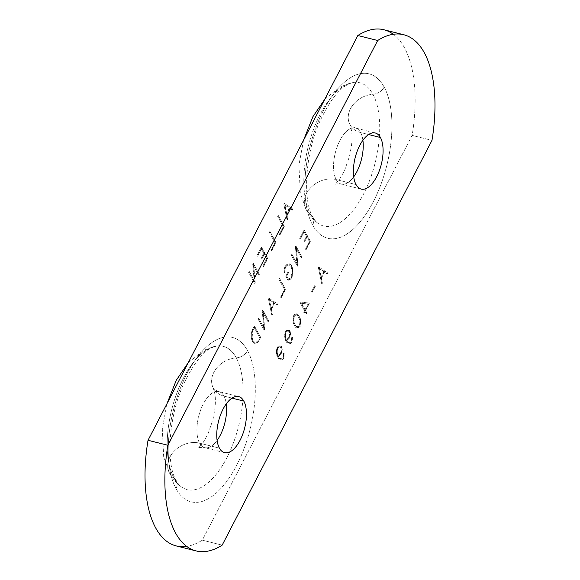 <?xml version="1.0" encoding="UTF-8"?>
<svg xmlns="http://www.w3.org/2000/svg" width="580" height="580" viewBox="0 0 580 580"><rect width="100%" height="100%" fill="white"/><g stroke="black" fill="none" stroke-linecap="round" stroke-linejoin="round"><path stroke-width="0.43" stroke-dasharray="2.9 2.17" d="M360.586 132.523A28.92 13.485 -75.9 0 1 362.899 140.273A28.92 13.485 -75.9 0 0 360.586 132.523A23.135 18.255 151.5 0 1 350.015 124.743A23.135 18.255 -28.5 0 0 360.586 132.523L368.612 134.538L360.586 132.523A28.92 13.485 -75.9 0 0 355.431 128.006A28.92 13.485 -75.9 0 1 360.586 132.523M361.188 189.087L341.337 184.099A28.92 13.485 -75.9 0 0 353.72 176.82A28.92 13.485 -75.9 0 1 341.337 184.099A28.92 13.485 -75.9 0 1 336.19 179.59L356.033 184.578L336.19 179.59A23.135 18.255 -28.5 0 0 311.199 187.202A23.135 18.255 -28.5 0 0 306.102 209.46A23.135 18.255 -28.5 0 0 310.612 214.499A73.863 34.452 104.1 0 0 317.855 223.206A73.863 34.452 104.1 0 0 367.597 185.433A73.863 34.452 104.1 0 0 372.925 94.286A23.135 18.255 -28.5 0 0 350.015 124.743A23.135 18.255 151.5 0 1 372.925 94.286A11.564 9.128 -28.5 0 0 384.149 87.072A84.767 39.534 -75.9 0 1 373.259 201.804A84.767 39.534 -75.9 0 1 312.627 225.04A11.564 9.128 -28.5 0 0 312.867 217.021A11.564 9.128 -28.5 0 0 310.612 214.499A73.863 34.452 104.1 0 0 317.855 223.206A73.863 34.452 104.1 0 0 367.597 185.433A73.863 34.452 104.1 0 0 372.925 94.286A73.863 34.452 104.1 0 0 353.227 82.447A73.863 34.452 104.1 0 0 311.214 136.032A73.863 34.452 104.1 0 0 310.612 214.499A11.564 9.128 151.5 0 1 312.867 217.021A11.564 9.128 151.5 0 1 312.627 225.04A84.767 39.534 104.1 0 0 373.259 201.804A84.767 39.534 104.1 0 0 384.149 87.072A84.767 39.534 104.1 0 0 323.517 110.301A84.767 39.534 104.1 0 0 312.627 225.04A84.767 39.534 -75.9 0 1 323.517 110.301A84.767 39.534 -75.9 0 1 384.149 87.072A11.564 9.128 151.5 0 1 372.925 94.286A73.863 34.452 104.1 0 0 353.227 82.447A73.863 34.452 104.1 0 0 311.214 136.032A73.863 34.452 104.1 0 0 310.612 214.499A23.135 18.255 151.5 0 1 306.102 209.46A23.135 18.255 151.5 0 1 311.199 187.202A23.135 18.255 151.5 0 1 336.19 179.59A28.92 13.485 -75.9 0 1 337.299 146.341A28.92 13.485 -75.9 0 1 355.431 128.006C351.922 126.578 350.102 125.468 349.979 124.678L351.589 130.754C352.169 134.821 352.132 139.766 351.487 145.594L349.522 156.237L344.542 170.578L339.278 179.822L334.957 184.454C335.443 183.824 337.567 183.701 341.337 184.099A28.92 13.485 -75.9 0 1 336.19 179.59A28.92 13.485 -75.9 0 1 337.299 146.341A28.92 13.485 -75.9 0 1 355.431 128.006L375.282 132.994M393.305 34.278A115.674 53.947 -75.9 0 1 412.134 135.401L202.319 540.161A115.674 53.947 -75.9 0 1 186.695 546.382M247.522 350.639A84.767 39.534 104.1 0 0 186.898 373.875A84.767 39.534 104.1 0 0 176.008 488.607A84.767 39.534 104.1 0 0 236.633 465.37A84.767 39.534 104.1 0 0 247.522 350.639A11.564 9.128 151.5 0 1 236.306 357.853A73.863 34.452 104.1 0 0 216.608 346.013A73.863 34.452 104.1 0 0 174.594 399.598A73.863 34.452 104.1 0 0 173.993 478.072A11.564 9.128 151.5 0 1 176.248 480.588A11.564 9.128 151.5 0 1 176.008 488.607A84.767 39.534 -75.9 0 1 186.898 373.875A84.767 39.534 -75.9 0 1 247.522 350.639A84.767 39.534 -75.9 0 1 236.633 465.37A84.767 39.534 -75.9 0 1 176.008 488.607A11.564 9.128 -28.5 0 0 176.248 480.588A11.564 9.128 -28.5 0 0 173.993 478.072A73.863 34.452 104.1 0 0 181.235 486.772A73.863 34.452 104.1 0 0 230.978 449A73.863 34.452 104.1 0 0 236.306 357.853A11.564 9.128 -28.5 0 0 247.522 350.639M278.154 215.456L277.661 216.398L283.265 226.693L279.357 234.226L279.698 234.849L284.091 226.381L278.154 215.456A0.58 0.457 151.5 0 1 277.661 216.398L278.154 215.456L284.171 226.664L283.265 226.693L277.661 216.398A0.58 0.457 -28.5 0 0 278.154 215.456M269.86 231.456L269.367 232.399L274.971 242.701L271.063 250.226L271.404 250.85L275.797 242.382L269.86 231.456A0.58 0.457 151.5 0 1 269.367 232.399L269.86 231.456L275.877 242.665L274.971 242.701L269.367 232.399A0.58 0.457 -28.5 0 0 269.86 231.456M264.697 253.358L263.791 253.395L261.442 257.926L261.783 258.55L264.132 254.018L266.677 258.702L262.769 266.235L263.11 266.858L267.503 258.383L261.392 247.145L256.998 255.62L257.339 256.244L261.246 248.711L263.791 253.395L264.697 253.358L262.124 258.506L261.442 257.926L263.791 253.395L261.246 248.711L261.812 248.051L261.392 247.145L267.503 258.383L266.677 258.702L264.132 254.018L264.697 253.358L264.132 254.018M307.407 236.19L306.501 236.227L304.152 240.758L304.493 241.381L306.842 236.85L309.387 241.534L305.479 249.059L305.82 249.683L310.213 241.215L304.101 229.977L299.708 238.452L300.048 239.076L303.956 231.543L306.501 236.227L307.407 236.19L304.833 241.331L304.152 240.758L306.501 236.227L303.956 231.543L304.522 230.883L304.101 229.977L310.213 241.215L309.387 241.534L306.842 236.85L307.407 236.19L306.842 236.85M283.954 272.723L284.548 272.346L285.092 267.938L285.976 266.22L287.354 265.205L289.246 264.988L291.109 266.553L291.986 270.019L291.914 273.593L290.522 277.921L288.289 279.038L286.592 275.913L288.419 272.382L288.079 271.759L285.759 276.232L287.912 280.183L289.05 280.053L290.711 278.835L291.899 276.544L292.581 269.425L291.61 265.582L289.55 263.849L287.448 264.089L285.788 265.314L284.606 267.598L283.997 270.751L283.954 272.723L284.548 272.346L283.954 272.723L283.997 270.751L284.584 270.555L284.831 272.549L283.954 272.723M279.386 278.298L278.9 279.241L284.497 289.536L280.597 297.069L280.938 297.692L285.324 289.224L279.386 278.298A0.58 0.457 151.5 0 1 278.9 279.241L279.386 278.298L285.411 289.507L284.497 289.536L278.9 279.241A0.58 0.457 -28.5 0 0 279.386 278.298M260.442 337.226L254.33 325.989L251.945 330.607L251.336 333.761L251.256 337.727L252.227 341.569L254.286 343.302L256.389 343.063L258.049 341.845L260.521 337.509L259.615 337.546L257.861 340.931L256.483 341.946L254.591 342.164L252.728 340.598L251.85 337.132L251.923 333.558L252.43 330.948L254.185 327.555L259.615 337.546L254.185 327.555L254.758 326.902L254.33 325.989L260.521 337.509L258.049 341.845L258.448 341.511L257.861 340.931L259.615 337.546L260.442 337.226M315.056 286.215L314.715 285.592L311.605 291.595L311.946 292.219L315.056 286.215L314.715 285.592L315.056 286.215L311.946 292.219L311.605 291.595L314.715 285.592L315.056 286.215M298.062 327.896L299.831 326.591L300.476 323.234L300.056 318.268L298.069 314.614L296.51 313.809L295.423 313.932L293.654 315.23L293.009 318.587L293.437 323.56L295.416 327.207L296.974 328.019L298.606 327.461L298.156 326.779L295.844 326.156L293.98 322.726L293.567 320.109L294.06 315.984L296.242 314.94L297.642 315.672L299.505 319.094L299.925 321.712L299.425 325.844L298.156 326.779L299.425 325.844L300.121 326.344L298.062 327.896L298.606 327.461L296.974 328.019L297.605 327.577L297.243 326.881L298.156 326.779L298.606 327.461L298.062 327.896M286.962 339.314L288.746 337.458L289.427 337.923L286.825 340.518L287.39 340.039L286.962 339.314L287.39 340.039L286.592 340.395L289.115 338.14L290.319 333.775L289.819 330.644L288.216 329.81L287.129 329.933L285.36 331.231L284.671 336.646L285.135 339.561L287.122 343.208L288.68 344.02L289.768 343.896L291.537 342.599L292.226 337.263L291.631 337.64L291.131 341.845L289.862 342.78L287.549 342.156L285.672 338.64L285.266 336.11L285.766 331.985L287.948 330.948L289.297 331.651L289.688 334.051L288.746 337.458L286.962 339.314L285.672 338.64L287.049 339.351L285.773 338.676M278.668 355.315L280.452 353.459L281.133 353.923L278.531 356.519L279.096 356.04L278.668 355.315L279.096 356.04L278.298 356.403L280.821 354.141L282.025 349.776L281.525 346.644L279.923 345.81L278.835 345.934L277.066 347.239L276.377 352.647L276.841 355.562L278.828 359.216L280.387 360.02L281.474 359.897L283.243 358.599L283.932 353.263L283.337 353.64L282.837 357.845L281.568 358.781L279.255 358.157L277.378 354.648L276.972 352.111L277.472 347.986L279.654 346.949L281.003 347.652L281.387 350.059L280.452 353.459L278.668 355.315L277.378 354.648L278.755 355.351L277.472 354.685M283.874 204.414L287.02 219.893L287.593 219.182L286.592 214.295L289.695 208.321L292.305 210.076L292.675 208.996L284.381 203.428L283.874 204.414L284.381 203.428L292.675 208.996A0.58 0.507 123.9 0 1 292.305 210.076L289.695 208.321L286.592 214.295L284.7 204.972L289.202 207.995L286.411 213.382L289.202 207.995L290.043 208.263L284.7 204.972L284.381 203.428L284.628 204.044L283.874 204.414L284.628 204.044L287.593 219.182A0.58 0.37 168.5 0 1 287.02 219.893L283.874 204.414M252.706 263.907L254.17 280.756L249.117 271.462L248.631 272.404L254.569 283.33L254.968 282.569L253.496 265.727L258.55 275.014L259.035 274.072L253.097 263.146L252.706 263.907L253.395 263.632L253.518 264.06L255.236 283.091L254.17 280.756L252.706 263.907L253.097 263.146A0.58 0.457 151.5 0 1 253.395 263.632L252.706 263.907M295.416 246.739L296.88 263.581L291.827 254.294L291.341 255.236L297.279 266.162L297.678 265.401L296.206 248.552L301.259 257.846L301.745 256.904L295.807 245.978L295.416 246.739L295.807 245.978A0.58 0.457 151.5 0 1 296.105 246.464L295.416 246.739L296.105 246.464L296.228 246.884L297.946 265.923L296.88 263.581L295.416 246.739M268.424 298.801L271.672 314.737L272.238 314.026L271.244 309.147L274.34 303.166L276.957 304.928L277.32 303.84L268.786 298.113L268.424 298.801L268.786 298.113L277.32 303.84A0.58 0.507 123.9 0 1 276.957 304.928L274.34 303.166L271.244 309.147L269.345 299.817L273.847 302.84L271.056 308.226L273.847 302.84L274.688 303.108L269.345 299.817L268.917 298.171L269.077 298.577L268.424 298.801L269.272 298.896L272.238 314.026A0.58 0.37 168.5 0 1 271.672 314.737L268.424 298.801M263.704 327.591L264.668 329.512L263.704 327.591L262.232 310.75L263.704 327.591L258.651 318.304L258.165 319.246L264.103 330.165L264.494 329.404L263.03 312.562L268.076 321.856L268.569 320.914L262.631 309.988L262.232 310.75L262.631 309.988A0.58 0.457 151.5 0 1 262.921 310.467L262.232 310.75L262.921 310.467L263.052 310.894L264.494 329.404L264.103 330.165A0.58 0.457 -28.5 0 0 264.77 329.933L264.494 329.404L264.77 329.933A0.58 0.457 151.5 0 1 264.103 330.165L258.165 319.246A0.58 0.457 -28.5 0 0 258.651 318.304L264.045 327.939M318.376 267.539L321.639 283.569L322.204 282.859L321.211 277.972L324.307 271.998L326.924 273.753L327.287 272.665L318.703 266.909L318.376 267.539L318.703 266.909L327.287 272.665A0.58 0.507 123.9 0 1 326.924 273.753L324.307 271.998L321.211 277.972L319.312 268.649L323.814 271.665L321.023 277.059L323.814 271.665L324.655 271.94L319.312 268.649L318.703 266.909L319 267.337L318.376 267.539L319.239 267.721L322.204 282.859A0.58 0.37 168.5 0 1 321.639 283.569L318.376 267.539M300.15 302.702L304.514 310.72L303.717 312.25L304.058 312.874L304.848 311.344L306.124 313.686L306.61 312.743L305.341 310.401L309.147 303.057L300.505 302.013L300.15 302.702L300.505 302.013L300.788 302.499A0.58 0.457 151.5 0 1 300.15 302.702A0.58 0.457 -28.5 0 0 300.788 302.499L300.505 302.013L309.147 303.057L309.038 303.695L307.958 304.072L305 309.778L301.469 303.289L307.958 304.072L301.469 303.289L300.788 302.499L306.61 312.743A0.58 0.457 151.5 0 1 306.124 313.686L304.848 311.344L305.341 310.401L304.514 310.72L300.15 302.702M383.895 29.754A115.674 53.947 -75.9 0 1 412.134 135.401L431.977 140.382L412.134 135.401L202.319 540.161A115.674 53.947 -75.9 0 1 176.255 545.925M222.169 545.149L202.319 540.161L222.169 545.149M173.993 478.072A73.863 34.452 104.1 0 0 181.235 486.772A73.863 34.452 104.1 0 0 230.978 449A73.863 34.452 104.1 0 0 236.306 357.853A23.135 18.255 -28.5 0 0 213.396 388.31A23.135 18.255 -28.5 0 0 223.967 396.089A28.92 13.485 -75.9 0 1 226.28 403.847A28.92 13.485 -75.9 0 0 223.967 396.089A23.135 18.255 151.5 0 1 213.396 388.31A23.135 18.255 151.5 0 1 236.306 357.853A73.863 34.452 104.1 0 0 216.608 346.013A73.863 34.452 104.1 0 0 174.594 399.598A73.863 34.452 104.1 0 0 173.993 478.072A23.135 18.255 151.5 0 1 169.483 473.034A23.135 18.255 -28.5 0 0 173.993 478.072M224.569 452.654L204.718 447.666A28.92 13.485 -75.9 0 0 217.101 440.387A28.92 13.485 -75.9 0 1 204.718 447.666A28.92 13.485 -75.9 0 1 199.571 443.156A23.135 18.255 -28.5 0 0 174.58 450.776A23.135 18.255 -28.5 0 0 169.483 473.034A23.135 18.255 151.5 0 1 174.58 450.776A23.135 18.255 151.5 0 1 199.571 443.156A28.92 13.485 -75.9 0 1 200.68 409.908A28.92 13.485 -75.9 0 1 218.812 391.58A28.92 13.485 -75.9 0 1 223.967 396.089L231.986 398.105L223.967 396.089A28.92 13.485 -75.9 0 0 218.812 391.58C215.303 390.144 213.483 389.035 213.36 388.245L214.97 394.327C215.542 398.387 215.513 403.332 214.868 409.161L212.896 419.811L207.923 434.145L202.652 443.396L198.338 448.028C198.817 447.39 200.948 447.267 204.718 447.666A28.92 13.485 -75.9 0 1 199.571 443.156A28.92 13.485 -75.9 0 1 200.68 409.908A28.92 13.485 -75.9 0 1 218.812 391.58L238.663 396.568M219.414 448.144L199.571 443.156L219.414 448.144M286.411 213.382L286.752 213.94M287.593 219.182L287.02 219.893A0.58 0.37 -11.5 0 0 287.593 219.182M289.826 208.329L289.862 207.944L289.826 208.329M292.305 210.076L292.675 208.996A0.58 0.507 123.9 0 1 292.305 210.076M284.091 226.381L279.698 234.849L279.357 234.226L283.265 226.693L284.091 226.381M279.698 234.849L279.357 234.226L279.698 234.849M275.797 242.382L271.404 250.85L271.063 250.226L274.971 242.701L275.797 242.382M271.404 250.85L271.063 250.226L271.404 250.85M261.783 258.55L261.442 257.926L261.783 258.55M261.246 248.711L261.812 248.051L261.392 247.145L261.812 248.051L257.687 256.193L256.998 255.62L261.392 247.145M267.503 258.383L263.11 266.858L262.769 266.235L266.677 258.702L267.503 258.383M263.11 266.858L262.769 266.235L263.11 266.858M256.998 255.62L257.339 256.244L256.998 255.62M304.493 241.381L304.152 240.758L304.493 241.381M303.956 231.543L304.522 230.883L304.101 229.977L304.522 230.883L300.396 239.025L299.708 238.452L304.101 229.977M310.213 241.215L305.82 249.683L305.479 249.059L309.387 241.534L310.213 241.215M305.82 249.683L305.479 249.059L305.82 249.683M299.708 238.452L300.048 239.076L299.708 238.452M284.787 270.773L283.997 270.751L284.606 267.598L285.345 267.887L284.787 270.773M285.345 267.887L284.606 267.598L285.788 265.314L286.382 265.887L285.345 267.887M286.382 265.887L285.976 266.22L286.382 265.887L285.788 265.314L287.448 264.089L287.897 264.777L286.382 265.887M287.897 264.777L287.354 265.205L287.897 264.777L287.448 264.089L289.55 263.849L289.899 264.545L289.246 264.988L287.354 265.205L287.897 264.777M289.55 263.849L289.899 264.545L289.246 264.988L289.899 264.545L289.55 263.849L291.856 266.198L291.109 266.553L289.246 264.988M291.61 265.582L292.777 269.852L291.986 270.019L291.109 266.553L291.856 266.198L291.61 265.582M292.581 269.425L292.704 273.615L291.914 273.593L291.986 270.019L292.777 269.852L292.581 269.425M292.501 273.398L291.899 276.544L291.406 276.211L291.914 273.593L292.501 273.398M291.899 276.544L290.711 278.835L291.109 278.501L290.522 277.921L291.406 276.211L291.899 276.544M290.711 278.835L289.05 280.053L289.594 279.618L289.144 278.937L290.522 277.921L291.109 278.501L290.711 278.835M289.05 280.053L289.594 279.618L287.912 280.183L288.594 279.734L288.289 279.038L289.144 278.937L289.594 279.618L289.05 280.053M287.912 280.183L288.594 279.734L287.912 280.183L285.759 276.232L286.592 275.913L288.289 279.038M286.672 276.196L285.759 276.232L288.079 271.759L288.76 272.339L286.672 276.196M288.079 271.759L288.419 272.382L288.079 271.759M285.324 289.224L280.938 297.692L280.597 297.069L284.497 289.536L285.324 289.224M280.938 297.692L280.597 297.069L280.938 297.692M296.423 248.073L296.105 246.464A0.58 0.457 -28.5 0 0 295.807 245.978L301.745 256.904A0.58 0.457 151.5 0 1 301.259 257.846L296.206 248.552M296.88 263.581L297.946 265.923A0.58 0.457 151.5 0 1 297.279 266.162L291.341 255.236A0.58 0.457 -28.5 0 0 291.827 254.294L297.221 263.929M297.279 266.162A0.58 0.457 -28.5 0 0 297.946 265.923L297.678 265.401L297.279 266.162M264.668 329.512L264.77 329.933L264.668 329.512M263.24 312.083L262.921 310.467A0.58 0.457 -28.5 0 0 262.631 309.988L268.569 320.914A0.58 0.457 151.5 0 1 268.076 321.856L263.03 312.562M268.569 320.914A0.58 0.457 151.5 0 1 268.076 321.856L268.569 320.914M258.651 318.304A0.58 0.457 151.5 0 1 258.165 319.246L258.651 318.304M291.827 254.294A0.58 0.457 151.5 0 1 291.341 255.236L291.827 254.294M301.745 256.904A0.58 0.457 151.5 0 1 301.259 257.846L301.745 256.904M269.272 298.896L269.345 299.817M271.056 308.226L271.404 308.792M271.672 314.737A0.58 0.37 -11.5 0 0 272.238 314.026L271.672 314.737M274.47 303.18L274.514 302.789L274.47 303.18M277.32 303.84A0.58 0.507 123.9 0 1 276.957 304.928L277.32 303.84M254.185 327.555L254.758 326.902L254.33 325.989L254.758 326.902L252.43 330.948L251.923 333.558L251.85 337.132L252.728 340.598L254.591 342.164L256.483 341.946L257.861 340.931L258.448 341.511L256.389 343.063L256.933 342.628L256.483 341.946L256.933 342.628L256.389 343.063L256.933 342.628L254.286 343.302L254.932 342.86L254.591 342.164L254.932 342.86L254.286 343.302L254.932 342.86L254.591 342.164M254.286 343.302L252.227 341.569L252.974 341.207L252.728 340.598L252.974 341.207L252.728 340.598L252.974 341.207L252.227 341.569L251.256 337.727L252.054 337.553L251.85 337.132L252.054 337.553L251.85 337.132L252.054 337.553L251.256 337.727L251.336 333.761L252.126 333.783L251.336 333.761L251.945 330.607L252.684 330.897L251.945 330.607L254.33 325.989M321.023 277.059L321.371 277.617M321.639 283.569A0.58 0.37 -11.5 0 0 322.204 282.859L321.639 283.569M305 309.778L307.958 304.072L309.038 303.695L309.147 303.057L305.421 310.692L305 309.778L305.421 310.692L304.399 312.83L303.717 312.25L304.514 310.72L305.421 310.692L304.848 311.344M309.038 303.695L309.147 303.057M304.058 312.874L303.717 312.25L304.058 312.874M306.61 312.743A0.58 0.457 151.5 0 1 306.124 313.686L306.61 312.743M324.438 272.005L324.481 271.614L324.438 272.005M327.287 272.665A0.58 0.507 123.9 0 1 326.924 273.753L327.287 272.665M311.946 292.219L311.605 291.595L311.946 292.219M296.974 328.019L295.416 327.207L293.437 323.56L293.009 318.587L293.654 315.23L295.423 313.932L296.51 313.809L298.069 314.614L300.056 318.268L300.476 323.234L299.831 326.591L300.121 326.344L299.831 326.591L300.121 326.344L299.425 325.844L299.925 321.712L299.505 319.094L297.642 315.672L296.242 314.94L294.06 315.984L293.567 320.109L293.98 322.726L295.844 326.156L297.243 326.881L297.605 327.577L296.974 328.019L297.605 327.577L297.243 326.881M295.416 327.207L296.126 326.808L295.844 326.156L296.126 326.808L295.844 326.156L296.126 326.808L295.416 327.207M293.437 323.56L294.205 323.27L293.98 322.726L294.205 323.27L293.98 322.726L294.205 323.27L293.437 323.56M292.965 320.638L293.763 320.501L293.567 320.109L293.763 320.501L293.567 320.109L293.763 320.501L292.965 320.638M293.009 318.587L293.799 318.616L293.009 318.587M293.654 315.23L294.357 315.73L294.06 315.984L294.357 315.73L294.06 315.984L294.357 315.73L293.654 315.23M295.423 313.932L295.873 314.614L295.329 315.049L295.873 314.614L295.329 315.049L295.873 314.614L295.423 313.932M296.51 313.809L296.873 314.498L296.51 313.809L296.873 314.498L296.242 314.94M298.069 314.614L298.352 315.266L297.642 315.672L298.352 315.266L298.069 314.614M300.056 318.268L300.273 318.804L299.505 319.094L300.273 318.804L300.056 318.268M300.52 321.182L300.715 321.574L299.925 321.712L300.715 321.574L300.52 321.182M300.476 323.234L299.889 323.43L300.476 323.234M287.948 330.948L285.766 331.985L285.266 336.11L285.911 339.271L285.672 338.64L285.911 339.271L285.135 339.561L284.715 334.587L285.36 331.231L287.129 329.933L288.216 329.81L289.819 330.644L290.319 333.775L289.115 338.14L289.427 337.923L288.746 337.458L289.688 334.051L290.5 334.036L289.688 334.051L289.297 331.651L290.058 331.267L289.819 330.644L290.058 331.267L289.819 330.644L290.058 331.267L289.297 331.651L287.948 330.948L288.579 330.498L288.216 329.81M286.825 340.518L287.39 340.039M287.035 331.049L287.579 330.614L287.129 329.933L287.579 330.614L287.035 331.049M285.766 331.985L286.063 331.731L285.36 331.231L286.063 331.731L285.766 331.985M285.302 334.392L284.715 334.587L285.302 334.392M285.266 336.11L285.469 336.501L284.671 336.646L285.469 336.501L285.266 336.11M285.911 339.271L287.832 342.809L287.122 343.208L285.135 339.561L285.911 339.271M287.549 342.156L289.311 343.577L288.68 344.02L287.122 343.208L287.832 342.809L287.549 342.156M288.949 342.881L289.311 343.577L288.949 342.881L289.862 342.78L290.312 343.462L288.68 344.02M290.312 343.462L289.768 343.896L290.312 343.462L289.862 342.78L291.131 341.845L291.827 342.345L290.312 343.462M291.827 342.345L291.537 342.599L291.827 342.345L291.131 341.845L291.595 339.438L292.182 339.235L291.827 342.345M292.385 339.459L291.595 339.438L291.631 337.64L292.226 337.263L292.385 339.459M291.631 337.64L292.226 337.263L291.631 337.64M279.654 346.949L277.472 347.986L276.972 352.111L277.617 355.272L277.378 354.648L277.617 355.272L276.841 355.562L276.421 350.595L277.066 347.239L278.835 345.934L279.923 345.81L281.525 346.644L282.025 349.776L280.821 354.141L281.133 353.923L280.452 353.459L281.387 350.059L282.206 350.044L281.387 350.059L281.003 347.652L281.764 347.275L281.525 346.644L281.764 347.275L281.525 346.644L281.764 347.275L281.003 347.652L279.654 346.949L280.285 346.506L279.923 345.81M278.531 356.519L279.096 356.04M278.741 347.05L279.285 346.623L278.835 345.934L279.285 346.623L278.741 347.05M277.472 347.986L277.762 347.732L277.066 347.239L277.762 347.732L277.472 347.986M277.008 350.4L276.421 350.595L277.008 350.4M276.972 352.111L277.175 352.502L276.377 352.647L277.175 352.502L276.972 352.111M277.617 355.272L279.538 358.81L278.828 359.216L276.841 355.562L277.617 355.272M279.255 358.157L281.017 359.578L280.387 360.02L278.828 359.216L279.538 358.81L279.255 358.157M280.655 358.889L281.017 359.578L280.655 358.889L281.568 358.781L282.018 359.462L280.387 360.02M282.018 359.462L281.474 359.897L282.018 359.462L281.568 358.781L282.837 357.845L283.533 358.346L282.018 359.462M283.533 358.346L283.243 358.599L283.533 358.346L282.837 357.845L283.301 355.438L283.888 355.243L283.533 358.346M284.091 355.46L283.301 355.438L283.337 353.64L283.932 353.263L284.091 355.46M283.337 353.64L283.932 353.263L283.337 353.64M253.714 265.241L253.395 263.632A0.58 0.457 -28.5 0 0 253.097 263.146L259.035 274.072A0.58 0.457 151.5 0 1 258.55 275.014L253.496 265.727M259.035 274.072A0.58 0.457 151.5 0 1 258.55 275.014L259.035 274.072M254.17 280.756L255.236 283.091A0.58 0.457 151.5 0 1 254.569 283.33L248.631 272.404A0.58 0.457 -28.5 0 0 249.117 271.462L254.511 281.104M254.569 283.33A0.58 0.457 -28.5 0 0 255.236 283.091L254.968 282.569L254.569 283.33M249.117 271.462A0.58 0.457 151.5 0 1 248.631 272.404L249.117 271.462M324.887 99.078L340.156 86.768L353.227 82.447C353.176 81.91 350.603 83.027 345.506 85.811C337.596 90.864 329.549 101.659 321.378 118.197C304.812 151.351 302.47 201.013 312.867 217.021C314.643 220.117 316.303 222.176 317.855 223.206C312.917 219.487 309.002 214.905 306.102 209.46L300.31 193.205L298.918 165.227L303.55 140.237M188.261 362.652L203.536 350.334L216.608 346.013C216.557 345.477 213.984 346.601 208.887 349.377C200.97 354.438 192.93 365.233 184.752 381.763C168.185 414.917 165.851 464.587 176.248 480.588C178.024 483.684 179.684 485.75 181.235 486.772C176.298 483.053 172.383 478.471 169.483 473.034L163.683 456.779L162.299 428.794L166.931 403.803M286.933 214.267L290.043 208.263M284.519 203.493L292.813 209.054M284.867 204.653L286.738 213.861M286.774 214.02L287.876 219.421M278.414 215.651L284.316 226.497M280.046 234.806L284.316 226.562M270.12 231.652L276.022 242.498M271.752 250.806L276.022 242.563M262.124 258.506L264.589 253.743M261.696 247.413L267.728 258.506M263.45 266.807L267.728 258.571M257.687 256.193L261.711 248.436M304.833 241.331L307.298 236.575M304.406 230.245L310.438 241.331M306.16 249.639L310.438 241.396M300.396 239.025L304.42 231.268M284.831 272.549L285.396 267.96L286.361 266.104M286.288 266.184L287.709 265.14M287.513 265.219L289.413 265.002M289.732 263.943L291.784 265.669M291.907 265.865L292.856 269.635M292.864 269.678L292.204 276.573M292.204 276.566L291.087 278.719M291.022 278.799L289.406 279.988M289.21 280.06L288.079 280.198M288.564 279.255L286.81 276.036M288.76 272.339L286.81 276.102M279.654 278.494L285.548 289.34M281.278 297.649L285.548 289.406M271.578 309.111L274.688 303.108M268.924 298.171L277.457 303.898M296.409 247.849L297.968 265.734M292.095 254.489L297.315 264.096M258.912 318.5L264.139 328.106M263.233 311.859L264.785 329.744M262.892 310.184L268.83 321.11M296.075 246.174L302.013 257.099M269.512 299.498L271.389 308.705M271.418 308.872L272.52 314.266M260.666 337.35L254.642 326.257M260.666 337.415L258.426 341.729M258.361 341.808L256.744 342.998M256.548 343.07L254.453 343.317M252.902 340.685L254.772 342.258M252.126 337.342L253.025 340.873M252.133 337.386L252.735 330.97L254.649 327.279M321.545 277.943L324.655 271.94M318.84 266.967L327.424 272.731M319.486 268.33L321.356 277.537M321.385 277.697L322.487 283.098M308.016 304.079L301.52 303.296M305.566 310.525L306.878 312.939M301.586 303.202L305.305 310.046M304.399 312.83L305.312 311.068M309.285 303.412L305.566 310.59M315.404 286.172L312.294 292.175M298.417 327.83L300.114 326.576M298.221 327.903L297.141 328.026M295.938 326.192L297.344 326.917M294.241 322.908L296.119 326.366M293.842 320.32L294.27 323.002M294.394 315.89L293.842 320.349M295.684 314.983L294.343 315.962M296.402 314.954L295.488 315.056M298.163 314.65L296.612 313.845M298.337 314.824L300.31 318.449M300.339 318.543L300.802 321.4M300.802 321.421L300.164 326.504M289.427 338.111L287.231 340.402M290.594 333.957L289.456 338.075M290.116 330.948L290.594 333.935M288.311 329.846L289.913 330.68M288.108 330.955L287.194 331.064M287.39 330.984L286.049 331.97M285.548 336.349L286.099 331.898M285.969 338.952L285.548 336.327M286.629 340.177L287.818 342.367M289.05 342.925L287.644 342.193M289.927 343.904L288.847 344.034M291.82 342.577L290.123 343.831M292.508 337.466L291.863 342.505M281.133 354.112L278.937 356.403M281.822 346.956L282.3 349.943L281.155 354.075M280.017 345.847L281.619 346.68M279.814 346.956L278.9 347.065M279.089 346.985L277.755 347.971M277.291 350.559L277.805 347.899M277.291 350.552L277.255 352.35M277.675 354.96L277.255 352.328M278.335 356.178L279.524 358.368M280.756 358.926L279.35 358.193M281.633 359.912L280.553 360.035M283.526 358.585L281.829 359.832M284.207 353.466L283.569 358.512M253.699 265.017L255.258 282.902M253.358 263.342L259.303 274.267M249.386 271.657L254.606 281.264"/><path stroke-width="0.87" d="M186.695 546.382A115.674 53.947 -75.9 0 1 148.023 440.278L167.867 445.266A115.674 53.947 104.1 0 0 196.105 550.913A115.674 53.947 104.1 0 0 222.169 545.149L431.977 140.382A115.674 53.947 104.1 0 0 403.745 34.742A115.674 53.947 104.1 0 0 377.682 40.498A115.674 53.947 -75.9 0 1 431.977 140.382L222.169 545.149A115.674 53.947 -75.9 0 1 167.867 445.266L377.682 40.498L357.831 35.51A115.674 53.947 -75.9 0 1 393.305 34.278M219.414 448.144A28.92 13.485 104.1 0 0 240.098 440.22A28.92 13.485 104.1 0 0 243.81 401.077A28.92 13.485 104.1 0 0 223.126 409.001A28.92 13.485 104.1 0 0 219.414 448.144A28.92 13.485 104.1 0 0 224.569 452.654A28.92 13.485 104.1 0 0 242.701 434.326A28.92 13.485 104.1 0 0 243.81 401.077A28.92 13.485 104.1 0 0 238.663 396.568A28.92 13.485 104.1 0 0 220.53 414.896A28.92 13.485 104.1 0 0 219.414 448.144M356.033 184.578A28.92 13.485 104.1 0 0 376.717 176.646A28.92 13.485 104.1 0 0 380.429 137.511A28.92 13.485 104.1 0 0 359.752 145.435A28.92 13.485 104.1 0 0 356.033 184.578A28.92 13.485 104.1 0 0 361.188 189.087A28.92 13.485 104.1 0 0 379.32 170.752A28.92 13.485 104.1 0 0 380.429 137.511L368.612 134.538L380.429 137.511A28.92 13.485 104.1 0 0 375.282 132.994A28.92 13.485 104.1 0 0 357.149 151.329A28.92 13.485 104.1 0 0 356.033 184.578M362.899 140.273A28.92 13.485 -75.9 0 1 353.72 176.82A28.92 13.485 -75.9 0 0 362.899 140.273M196.105 550.913L176.255 545.925A115.674 53.947 -75.9 0 1 148.023 440.278L167.867 445.266L377.682 40.498L357.831 35.51L148.023 440.278L357.831 35.51A115.674 53.947 -75.9 0 1 383.895 29.754L403.745 34.742M226.28 403.847A28.92 13.485 -75.9 0 1 217.101 440.387A28.92 13.485 -75.9 0 0 226.28 403.847M231.986 398.105L243.81 401.077L231.986 398.105M324.887 99.078L312.903 116.696L303.55 140.237M188.261 362.652L176.276 380.262L166.931 403.803"/></g></svg>
